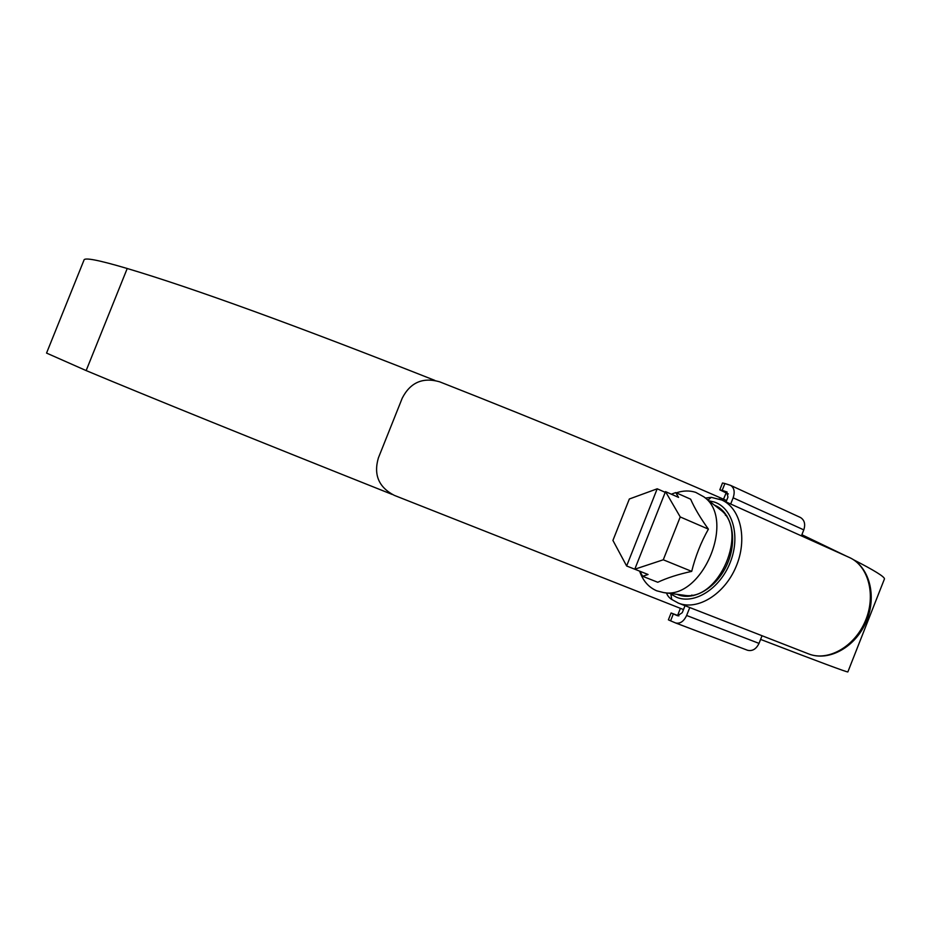<?xml version="1.0" encoding="UTF-8"?>
<svg xmlns="http://www.w3.org/2000/svg" width="931" height="931" viewBox="0 0 931 931"><rect width="100%" height="100%" fill="white"/><g stroke="black" fill="none" stroke-linecap="round" stroke-linejoin="round"><path stroke-width="1.4" d="M639.609 571.134C642.949 580.804 648.663 587.356 656.739 590.813L663.582 592.57C702.149 600.239 736.351 519.195 703.941 496.886L695.701 492.359C689.592 490.381 683.133 490.544 676.325 492.836M683.587 595.188L684.122 595.258C719 602.113 749.49 529.89 720.222 509.664L719.675 509.234M665.502 491.615L634.779 569.213L663.279 559.787L680.235 516.949L665.502 491.615L678.583 497.398L675.755 492.58L690.639 499.191C694.573 508.175 700.484 518.16 708.41 529.145L680.235 516.949M634.779 569.213L648.057 574.497L642.623 576.277L657.763 582.271C666.968 577.93 678.28 574.299 691.698 571.378C695.422 556.354 700.985 542.273 708.41 529.145M663.279 559.787L691.698 571.378M665.223 492.336L657.205 488.798L629.333 499.004L612.924 540.422L626.633 565.978L639.9 571.25L642.623 576.277M657.205 488.798L626.633 565.978M675.755 492.58L671.309 494.186M127.221 268.5C98.453 259.982 84.034 257.212 83.965 260.18L46.55 353.082L86.152 370.585L127.221 268.5C193.345 288.191 295.895 325.489 434.858 380.395M726.587 500.552C650.327 466.943 543.751 422.755 439.548 381.78C422.755 377.032 410.327 382.478 402.25 398.119L378.382 457.936C373.447 474.787 378.742 487.262 394.267 495.35L683.494 609.561M392.277 494.466C252.08 438.617 150.042 397.316 86.152 370.585M853.424 559.694C874.372 570.435 884.718 576.848 884.45 578.919L847.862 671.914C847.78 672.566 818.686 661.732 760.592 639.411M846.57 556.226L801.882 534.72M671.74 599.448L670.844 594.059L676.5 597.237C694.421 604.836 720.012 588.695 730.207 562.487C740.68 536.384 732.744 507.884 714.17 501.984L708.945 500.808M676.988 594.327L677.745 594.641C694.305 601.438 717.685 587.054 727.623 563.208C737.771 539.456 731.766 512.655 715.334 505.533L714.496 505.172M678.885 615.903L671.1 612.97L673.311 613.96L670.599 620.837L675.685 622.99C680.142 623.921 683.785 621.431 686.624 615.484L759.021 643.391L762.035 635.733M759.021 643.391C756.228 649.093 752.411 651.386 747.558 650.269L675.859 623.048M730.684 504.032L733.151 497.806C735.083 491.917 734.233 487.774 730.591 485.377L724.888 483.526L722.177 490.381L719.791 489.834L728.321 493.942M727.099 492.022L722.177 490.381M726.645 491.812L727.961 497.096L726.04 501.937M799.799 517.24L800.485 517.508C804.512 520.068 805.606 524.188 803.79 529.879L733.151 497.806M801.428 535.884L803.79 529.879M673.311 613.96L677.756 615.81M686.624 615.484L689.766 607.547M677.64 615.763L682.26 612.668L685.018 605.697M719.803 489.822L722.503 483.003L724.888 483.526M670.599 620.837L668.388 619.825L671.1 612.982M677.628 615.426L680.375 608.35M726.122 492.941L723.527 499.202M705.442 498.062L711.272 497.34L707.967 500.052M808.155 653.713L808.597 653.888C828.008 661.743 854.577 646.766 865.318 621.024C876.304 595.386 868.53 565.897 849.34 557.471C869.391 566.397 877.211 596.061 866.307 621.442C855.694 646.929 828.974 662.011 808.597 653.888L677.931 602.927M719.046 498.946L721.851 500.04C740.785 508.338 747.768 539.282 736.025 566.746C724.539 594.315 697.505 610.887 678.362 603.102L671.204 599.157C668.761 597.295 667.201 595.235 666.561 592.966M726.925 515.914L725.389 515.239M693.351 595.665L691.803 595.06M720.222 509.664L703.941 496.886M684.122 595.258L663.582 592.57M849.34 557.471L721.851 500.04L711.272 497.34M747.558 650.269L675.685 622.99M800.485 517.508L730.591 485.377"/></g></svg>
